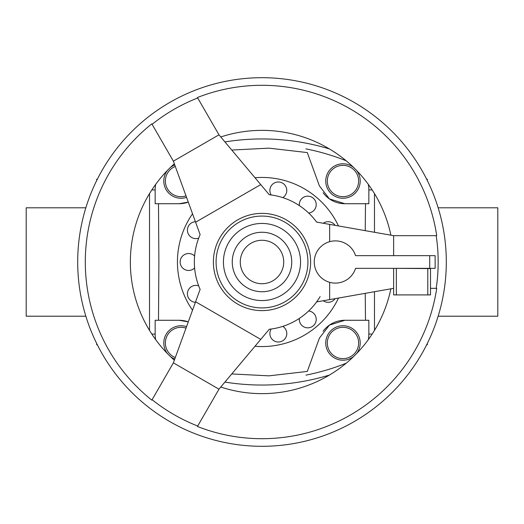 <?xml version="1.0" encoding="UTF-8"?>
<svg xmlns="http://www.w3.org/2000/svg" width="524" height="524" viewBox="0 0 524 524"><rect width="100%" height="100%" fill="white"/><g stroke="black" fill="none" stroke-linecap="round" stroke-linejoin="round"><path stroke-width="0.79" d="M155.687 339.644A29.599 29.599 0 0 1 155.156 334.07L155.156 320.275L158.497 320.275L158.89 262L158.497 203.725L155.156 203.725L155.156 189.93A29.599 29.599 0 0 1 155.687 184.356M158.497 320.275L179.116 320.275L188.286 321.874A27.104 27.104 0 0 0 179.116 320.275M365.228 293.342L365.503 320.275L344.884 320.275L329.432 325.109L319.411 338.104L307.287 371.424L268.969 375.846L231.759 373.946M338.491 225.949A84.561 84.561 0 0 0 254.978 177.728M192.531 213.785A84.561 84.561 0 0 0 192.531 310.215M323.236 223.257A8.456 8.456 0 0 1 335.085 225.346M299.361 205.605A8.456 8.456 0 0 1 313.031 198.007A8.456 8.456 0 0 1 308.669 213.026A67.648 67.648 0 0 1 316.62 222.091A67.648 67.648 0 0 0 269.251 194.738A67.648 67.648 0 0 1 271.196 194.98A8.456 8.456 0 0 1 280.216 182.201A8.456 8.456 0 0 1 282.796 197.627M198.701 238.125A8.456 8.456 0 0 1 188.254 226.486A8.456 8.456 0 0 1 195.413 221.711M194.614 267.954A8.456 8.456 0 0 1 180.145 262A8.456 8.456 0 0 1 194.614 256.046M195.413 302.289A8.456 8.456 0 0 1 189.583 288.193A8.456 8.456 0 0 1 198.701 285.875M282.796 326.373A8.456 8.456 0 0 1 280.216 341.799A8.456 8.456 0 0 1 271.196 329.02A67.648 67.648 0 0 1 269.251 329.262A67.648 67.648 0 0 0 316.62 301.909L393.648 288.331M308.669 310.974A8.456 8.456 0 0 1 313.031 325.993A8.456 8.456 0 0 1 299.361 318.396M358.639 181.022A15.661 15.661 0 0 0 342.978 165.361A15.661 15.661 0 0 0 327.317 181.022A15.661 15.661 0 0 0 342.978 196.683A15.661 15.661 0 0 0 358.639 181.022M353.674 167.516A17.227 17.227 0 0 0 325.751 181.022A17.227 17.227 0 0 0 342.978 198.249A17.227 17.227 0 0 0 356.484 170.326M358.639 342.978A15.661 15.661 0 0 0 342.978 327.317A15.661 15.661 0 0 0 327.317 342.978A15.661 15.661 0 0 0 342.978 358.639A15.661 15.661 0 0 0 358.639 342.978M356.484 353.674A17.227 17.227 0 0 0 342.978 325.751A17.227 17.227 0 0 0 335.478 358.488A17.227 17.227 0 0 0 353.674 356.484M175.298 166.449A15.661 15.661 0 0 0 165.361 181.022A15.661 15.661 0 0 0 186.007 195.865M174.767 164.975A17.227 17.227 0 0 0 170.326 167.516M167.516 170.326A17.227 17.227 0 0 0 186.544 197.338M186.007 328.135A15.661 15.661 0 0 0 165.361 342.978A15.661 15.661 0 0 0 175.298 357.551M186.544 326.662A17.227 17.227 0 0 0 167.516 353.674M97.307 179.267L96.671 179.267L96.671 180.557M438.149 207.792L497.8 207.792L497.8 316.208L438.149 316.208M85.851 316.208L26.2 316.208L26.2 207.792L85.851 207.792M427.329 180.557L427.329 179.267L426.693 179.267M220.781 387.026A131.648 131.648 0 0 0 390.884 288.816M174.335 163.789A131.648 131.648 0 0 0 174.335 360.211M436.191 235.669L436.728 235.669A176.699 176.699 0 0 0 197.437 97.516L197.705 97.981A176.175 176.175 0 0 0 152.104 124.306L151.836 123.847A176.699 176.699 0 0 0 151.836 400.153L152.104 399.694A176.175 176.175 0 0 0 197.705 426.019L197.437 426.484A176.699 176.699 0 0 0 436.728 288.331L436.191 288.331A176.175 176.175 0 0 0 436.191 235.669L393.648 235.669L393.648 255.66M77.696 262A184.304 184.304 0 0 0 262 446.304A184.304 184.304 0 0 0 446.304 262A184.304 184.304 0 0 0 262 77.696A184.304 184.304 0 0 0 77.696 262M152.104 124.306L173.379 161.156L200.122 234.647A67.648 67.648 0 0 0 200.122 289.353L173.379 362.844L152.104 399.694M314.256 262A21.143 21.143 0 0 0 355.56 268.34L435.136 268.34L435.136 255.66L355.56 255.66A21.143 21.143 0 0 0 314.256 262M300.56 262A38.56 38.56 0 0 0 262 223.44A38.56 38.56 0 0 0 223.44 262A38.56 38.56 0 0 0 262 300.56A38.56 38.56 0 0 0 300.56 262M310.621 262A48.621 48.621 0 0 1 262 310.621A48.621 48.621 0 0 1 213.379 262A48.621 48.621 0 0 1 262 213.379A48.621 48.621 0 0 1 310.621 262A48.621 48.621 0 0 0 262 213.379A48.621 48.621 0 0 0 213.379 262M393.648 268.583L393.648 294.914L430.505 294.914L430.505 268.583L393.648 268.34M430.505 288.331L436.191 288.331M320.131 296.597A67.648 67.648 0 0 1 316.62 301.909M329.648 282.344L329.648 299.61M393.648 235.669L329.648 224.39L329.648 241.656M197.705 426.019L218.98 389.175L269.251 329.262M329.648 224.39L316.62 222.091M218.98 389.175L173.379 362.844M260.749 339.395L195.603 301.778M173.379 161.156L218.98 134.825L197.705 97.981M269.251 194.738L218.98 134.825M195.603 222.222L260.749 184.605M390.884 235.184A131.648 131.648 0 0 0 220.781 136.974M426.693 344.733L427.329 344.733L427.329 343.443M96.671 343.443L96.671 344.733L97.307 344.733M224.934 382.075A232.545 232.545 0 0 0 329.452 375.053M149.523 193.598L149.523 330.402M329.452 148.947A232.545 232.545 0 0 0 224.934 141.925M374.477 330.402L374.477 291.711M374.477 232.289L374.477 193.598M170.326 356.484A17.227 17.227 0 0 0 174.767 359.025M335.085 298.654A8.456 8.456 0 0 1 323.236 300.743M254.978 346.272A84.561 84.561 0 0 0 338.491 298.051M368.313 184.356A29.599 29.599 0 0 1 368.844 189.93L368.844 203.725L344.884 203.725L329.432 198.891L319.411 185.896L307.287 152.576L268.969 148.154L231.759 150.054M323.092 192.74A27.104 27.104 0 0 0 344.884 203.725M307.333 152.7L319.411 185.896M305.944 148.882A226.912 226.912 0 0 1 346.168 160.776M365.503 203.725L365.228 230.658M365.503 320.275L368.844 320.275L368.844 334.07A29.599 29.599 0 0 1 368.313 339.644M179.116 203.725A27.104 27.104 0 0 0 188.286 202.126L179.116 203.725L158.497 203.725M344.884 320.275A27.104 27.104 0 0 0 323.092 331.26M319.411 338.104L307.333 371.3M346.168 363.224A226.912 226.912 0 0 1 305.944 375.119M291.744 262A29.744 29.744 0 0 0 262 232.256A29.744 29.744 0 0 0 232.256 262A29.744 29.744 0 0 0 262 291.744A29.744 29.744 0 0 0 291.744 262M283.72 262A21.72 21.72 0 0 0 262 240.28A21.72 21.72 0 0 0 240.28 262A21.72 21.72 0 0 0 262 283.72A21.72 21.72 0 0 0 283.72 262M216.078 262A45.922 45.922 0 0 0 262 307.922A45.922 45.922 0 0 0 307.922 262A45.922 45.922 0 0 0 262 216.078A45.922 45.922 0 0 0 216.078 262M429.719 268.34L429.719 255.66M396.354 268.583L396.354 294.914M427.794 268.583L427.794 294.914M372.164 334.07L368.844 334.07M372.164 189.93L368.844 189.93M151.836 189.93L155.156 189.93M151.836 334.07L155.156 334.07"/></g></svg>

